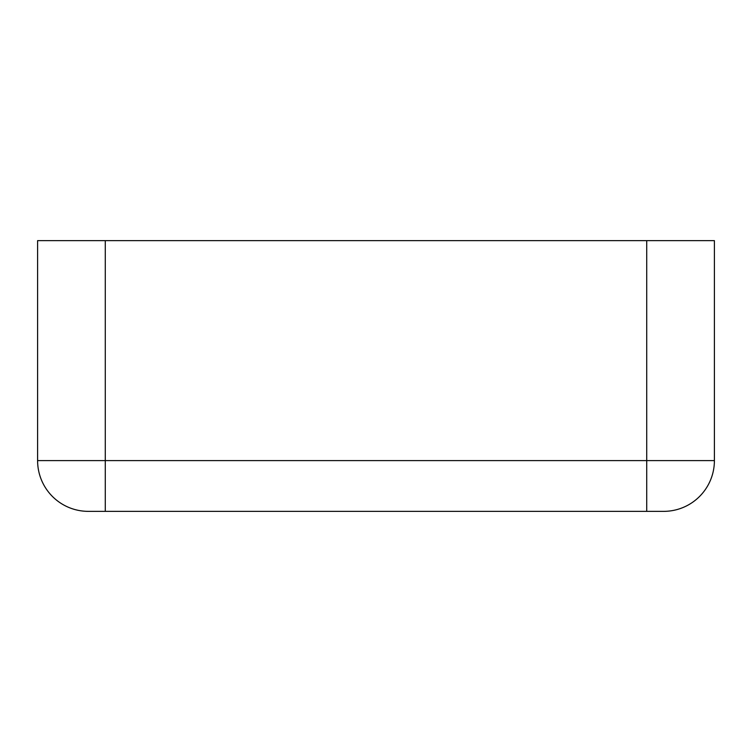 <?xml version="1.0" encoding="UTF-8"?>
<svg xmlns="http://www.w3.org/2000/svg" width="752" height="752" viewBox="0 0 752 752"><rect width="100%" height="100%" fill="white"/><g stroke="black" fill="none" stroke-linecap="round" stroke-linejoin="round"><path stroke-width="1.13" d="M105.28 511.36L88.36 511.36A50.76 50.76 0 0 1 37.6 460.6L37.6 240.64L714.4 240.64L714.4 460.6A50.76 50.76 0 0 1 663.64 511.36L105.28 511.36L105.28 240.64M37.6 460.6L646.72 460.6L646.72 240.64M646.72 511.36L646.72 460.6L714.4 460.6"/></g></svg>
